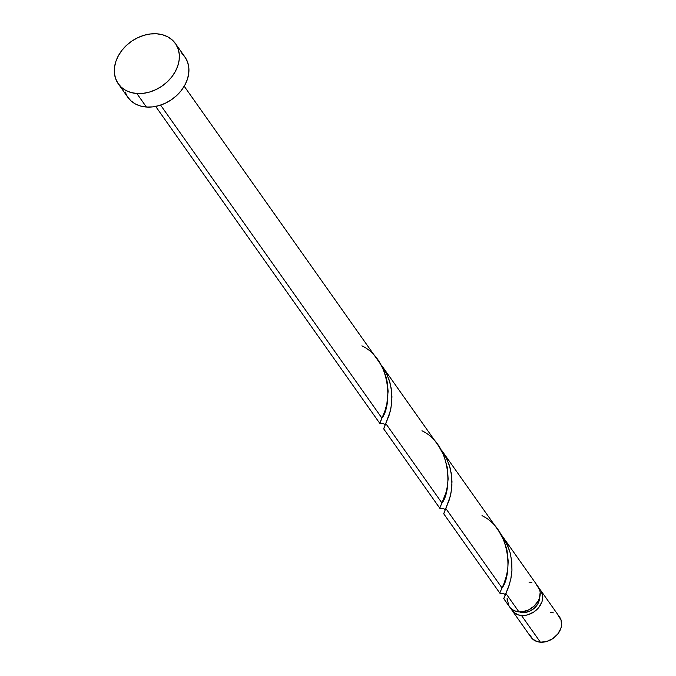 <?xml version="1.0" encoding="UTF-8"?>
<svg xmlns="http://www.w3.org/2000/svg" width="676" height="676" viewBox="0 0 676 676"><rect width="100%" height="100%" fill="white"/><g stroke="black" fill="none" stroke-linecap="round" stroke-linejoin="round"><path stroke-width="1.01" d="M512.247 610.682L531.116 637.358A17.475 13.545 -35.3 0 0 540.386 642.2L521.517 615.515A17.475 13.545 144.7 0 1 512.247 610.682A17.475 13.545 144.7 0 1 511.166 608.738M522.514 612.532L522.033 611.848L522.514 612.532L525.015 612.473L530.077 611.011L534.598 607.961L537.885 603.786L539.533 597.829A13.976 10.833 -35.3 0 1 522.514 612.532A13.976 10.833 -35.3 0 1 519.574 611.941L522.514 612.532M136.848 93.508A34.949 27.082 144.7 0 1 118.3 83.832A34.949 27.082 144.7 0 1 121.756 50.573A34.949 27.082 144.7 0 1 156.824 33.8A34.949 27.082 144.7 0 1 175.371 43.475A34.949 27.082 144.7 0 1 171.915 76.743A34.949 27.082 144.7 0 1 136.848 93.508L146.413 107.036L136.848 93.508L131 92.511L125.753 90.398L121.325 87.255L117.877 83.207L115.537 78.408L114.405 73.042L114.514 67.321L115.866 61.448L118.41 55.669L122.043 50.193L126.64 45.233L131.997 40.983L137.938 37.611L144.216 35.228L150.587 33.944L156.824 33.8L162.671 34.806L167.918 36.918L172.346 40.053L175.794 44.101L178.134 48.9L179.267 54.266L179.157 59.995L177.805 65.859L175.261 71.639L171.628 77.115L167.031 82.075L161.674 86.325L155.733 89.705L149.455 92.08L143.084 93.364L136.848 93.508M118.3 83.832L127.865 97.361A34.949 27.082 -35.3 0 0 146.413 107.036A34.949 27.082 -35.3 0 0 181.481 90.271A34.949 27.082 -35.3 0 0 184.937 57.004L175.371 43.475M382.87 423.734L379.827 423.337L381.948 418.131L160.601 105.118L381.948 418.131L384.821 411.211L386.858 403.935L388.108 391.345L387.416 383.081L386.216 377.504L383.841 370.625L380.495 364.068L184.21 86.241M503.747 598.59L505.876 593.393L518.965 611.907L505.876 593.393L509.222 585.044L510.98 578.166L511.96 570.214L511.757 561.562L510.11 552.63L506.873 543.893L500.35 533.508L502.826 536.828L508.318 547.222L510.135 552.74L511.715 561.122L511.935 570.578L510.777 579.171L508.42 587.36L503.814 598.75L509.696 607.073A17.475 13.545 -35.3 0 0 518.965 611.907A17.475 13.545 -35.3 0 0 536.507 603.524A17.475 13.545 -35.3 0 0 538.231 586.895L502.352 536.153M443.701 513.675L445.822 508.47L502.04 587.968L445.822 508.47L449.177 500.13L450.934 493.243L451.914 485.292L451.712 476.639L450.064 467.716L446.828 458.97L442.036 450.858L445.83 456.976L449.261 465.054L451.289 473.42L451.99 481.684L451.534 489.483L450.216 496.488L443.76 513.828L500.012 593.376M503.502 593.511L500.35 593.604L499.936 592.641L503.933 583.667L506.425 575.994L507.752 568.981L508.208 561.181L506.983 550.12L503.941 540.462L499.006 531.429L442.298 451.23M383.655 428.753L385.776 423.556L441.994 503.054L385.776 423.556L389.123 415.208L390.889 408.329L391.86 400.378L391.666 391.725L390.01 382.793L386.782 374.056L381.982 365.936L385.785 372.062L389.215 380.14L391.243 388.497L391.945 396.761L391.488 404.561L390.162 411.574L383.714 428.914L439.966 508.462M442.915 508.656L440.296 508.682L439.865 507.887L445.805 493.193L447.343 486.509L448.129 478.946L447.461 467.995L443.887 455.548L438.961 446.515L382.253 366.316M502.42 536.245L502.826 536.828M442.366 451.323L442.78 451.914M382.32 366.409L382.726 366.992M506.831 598.987L507.794 598.877L507.718 601.378L508.994 605.933L510.295 607.842L514.056 610.673L518.965 611.907L522.083 611.839L528.412 610.005L534.065 606.195L538.172 600.972L539.448 598.083L540.183 592.286L539.617 589.607L536.719 585.179M531.885 582.56L528.962 582.053M181.912 53.581L185.359 57.629L187.7 62.429L188.832 67.794L188.722 73.515L187.37 79.388L184.827 85.168L181.185 90.643L176.597 95.603L171.239 99.854L165.299 103.234L159.021 105.608L152.641 106.892L146.413 107.036L140.557 106.031L135.318 103.918L130.891 100.783L127.443 96.736L125.102 91.936M539.271 588.788L540.994 590.816L542.735 595.894L542 601.691L538.907 607.318L533.93 611.924L527.829 614.805L524.635 615.447L518.593 615.016L513.76 612.388L510.862 607.969M550.374 612.346L553.298 612.845M558.139 615.473L561.029 619.892L561.545 625.444L560.869 628.376L557.776 634.003L552.799 638.609L546.69 641.482L540.386 642.2L537.462 641.701L532.629 639.073L529.731 634.646M539.313 588.83A17.475 13.545 144.7 0 1 540.783 590.503A17.475 13.545 144.7 0 1 539.051 607.132A17.475 13.545 144.7 0 1 521.517 615.515L540.386 642.2A17.475 13.545 -35.3 0 0 557.92 633.818A17.475 13.545 -35.3 0 0 559.652 617.18L540.783 590.503M361.913 345.816C392.207 360.477 391.607 406.335 381.948 418.131L379.887 422.618L380.073 423.683L383.858 423.624M421.959 430.739C452.261 445.399 451.652 491.249 441.994 503.054L439.941 507.532L440.118 508.605L443.904 508.546M482.005 515.653C512.307 530.314 511.698 576.172 502.04 587.968L499.987 592.455L500.164 593.52L503.95 593.46M155.674 106.419L379.912 423.539M383.638 423.582L384.957 425.381M443.684 508.496L445.002 510.304M503.73 593.418L505.048 595.218"/></g></svg>
